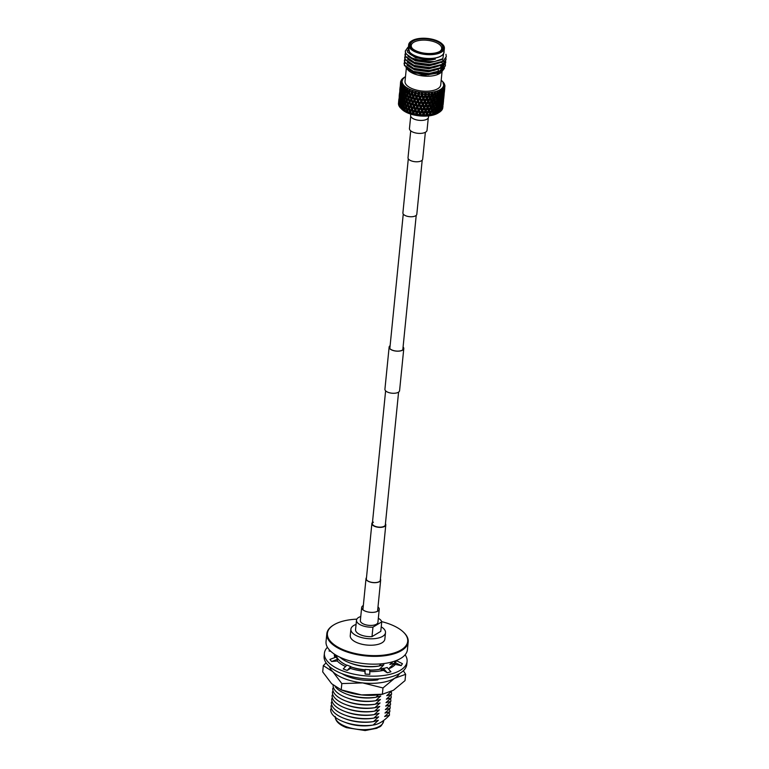 <?xml version="1.0" encoding="UTF-8"?>
<svg xmlns="http://www.w3.org/2000/svg" width="769" height="769" viewBox="0 0 769 769"><rect width="100%" height="100%" fill="white"/><g stroke="black" fill="none" stroke-linecap="round" stroke-linejoin="round"><path stroke-width="1.15" d="M408.301 158.789L402.898 212.898A6.988 3.105 5.7 0 0 407.705 216.387A6.988 3.105 5.7 0 0 415.664 215.772A6.988 3.105 5.7 0 0 416.808 214.282L422.2 160.173M410.704 116.186L409.464 128.538A8.834 3.922 5.7 0 0 415.548 132.941A8.834 3.922 5.7 0 0 425.603 132.162A8.834 3.922 5.7 0 0 427.035 130.288L428.275 117.945M372.475 522.449A6.988 3.105 5.7 0 0 371.888 523.516A6.988 3.105 5.7 0 0 376.704 527.005A6.988 3.105 5.7 0 0 384.663 526.39A6.988 3.105 5.7 0 0 385.798 524.91A6.988 3.105 5.7 0 0 385.442 523.747M373.426 522.18A6.517 2.893 5.7 0 0 372.359 523.564A6.517 2.893 5.7 0 0 376.848 526.823A6.517 2.893 5.7 0 0 384.269 526.246A6.517 2.893 5.7 0 0 385.327 524.862L398.582 392.113M363.333 605.511A8.834 3.922 5.7 0 0 363.093 605.636A8.834 3.922 5.7 0 0 361.661 607.52L360.353 620.564A8.834 3.922 5.7 0 0 366.438 624.966A8.834 3.922 5.7 0 0 376.493 624.188A8.834 3.922 5.7 0 0 377.925 622.313L379.232 609.269A8.834 3.922 5.7 0 0 377.992 606.972M361.661 607.52A8.834 3.922 5.7 0 0 367.736 611.922A8.834 3.922 5.7 0 0 377.79 611.144A8.834 3.922 5.7 0 0 379.232 609.269M403.062 347.175A7.181 3.191 -174.3 0 1 403.59 348.568A7.181 3.191 -174.3 0 1 399.697 350.972A7.181 3.191 -174.3 0 1 392.517 350.222A7.181 3.191 -174.3 0 1 389.306 347.146A7.181 3.191 -174.3 0 1 390.094 345.877M403.081 346.982A7.363 3.268 -174.3 0 1 403.783 348.588L399.582 390.681A7.363 3.268 -174.3 0 1 395.583 393.142A7.363 3.268 -174.3 0 1 388.22 392.373A7.363 3.268 -174.3 0 1 384.923 389.21L389.124 347.127A7.363 3.268 -174.3 0 1 390.114 345.694M403.783 348.588A7.363 3.268 -174.3 0 1 399.784 351.048A7.363 3.268 -174.3 0 1 392.421 350.279A7.363 3.268 -174.3 0 1 389.124 347.127M380.367 579.317A7.181 3.191 -174.3 0 1 380.482 580.066A7.181 3.191 -174.3 0 1 376.599 582.46A7.181 3.191 -174.3 0 1 369.418 581.71A7.181 3.191 -174.3 0 1 366.198 578.634A7.181 3.191 -174.3 0 1 366.457 577.932M380.395 579.019A7.363 3.268 -174.3 0 1 380.674 580.086A7.363 3.268 -174.3 0 1 376.685 582.546A7.363 3.268 -174.3 0 1 369.312 581.777A7.363 3.268 -174.3 0 1 366.015 578.615A7.363 3.268 -174.3 0 1 366.496 577.625M425.363 132.297L422.681 159.183A7.363 3.268 -174.3 0 1 418.692 161.644A7.363 3.268 -174.3 0 1 411.319 160.875A7.363 3.268 -174.3 0 1 408.022 157.722L410.713 130.836M382.991 687.947L382.366 694.234L383.039 694.128L380.472 694.542A35.845 15.928 -174.3 0 1 361.497 694.907L382.366 694.234L393.401 690.274L405.023 680.613L405.648 674.326L394.603 678.287L382.991 687.947L362.689 682.91L341.83 683.583L341.205 689.87L361.497 694.907A35.845 15.928 -174.3 0 1 343.954 690.898L341.205 689.87L331.66 683.728L322.701 671.885L323.326 665.598L326.104 662.868M395.045 661.004L395.852 661.715A35.845 15.928 5.7 0 0 395.006 661.023M403.36 670.741L405.648 674.326M341.83 683.583L332.862 671.741L323.326 665.598M336.168 655.246A35.845 15.928 5.7 0 0 335.563 655.572M329.411 666.502A35.845 15.928 5.7 0 0 332.862 671.741A35.845 15.928 5.7 0 0 362.689 682.91A35.845 15.928 5.7 0 0 394.603 678.287A35.845 15.928 5.7 0 0 399.553 673.5M405.109 654.794A41.536 18.456 -174.3 0 1 407.08 661.475A41.536 18.456 -174.3 0 1 400.313 670.299A41.536 18.456 -174.3 0 1 353 673.961A41.536 18.456 -174.3 0 1 324.412 653.227A41.536 18.456 -174.3 0 1 327.431 647.287M407.08 661.475L406.782 664.406A41.536 18.456 -174.3 0 1 400.024 673.231A41.536 18.456 -174.3 0 1 352.711 676.893A41.536 18.456 -174.3 0 1 324.114 656.159L324.412 653.227M397.131 660.196A31.519 14.005 -174.3 0 1 397.112 660.475A31.519 14.005 -174.3 0 1 397.044 660.956M396.429 660.484A31.519 14.005 -174.3 0 1 396.506 660.706L402.427 663.695L401.178 665.627L395.314 664.435A31.519 14.005 -174.3 0 1 391.969 667.175A31.519 14.005 -174.3 0 1 388.403 668.895M364.852 671.327L365.015 669.463L369.716 669.741L369.831 674.355L365.131 674.077L364.852 671.327A31.519 14.005 -174.3 0 1 350.51 668.424L350.808 666.579L347.165 670.433L350.51 668.424M347.165 670.433L343.234 668.963L346.877 665.108L350.808 666.579M345.56 666.502A31.519 14.005 -174.3 0 1 337.283 661.004L337.678 659.216L331.593 661.513L337.283 661.004M331.593 661.513L329.93 659.408L336.015 657.12L337.678 659.216M334.919 657.533A31.519 14.005 -174.3 0 1 334.38 654.217A31.519 14.005 -174.3 0 1 334.39 654.14M330.324 650.901L329.065 651.007L330.805 651.353M329.065 651.007L329.603 650.17M383.471 670.366L383.5 668.511L387.172 667.492L390.94 671.779L387.268 672.798L383.471 670.366A31.519 14.005 -174.3 0 1 369.764 671.616M334.409 655.707A31.519 14.005 -174.3 0 1 334.64 655.13A31.519 14.005 -174.3 0 1 334.957 654.506M335.88 655.082L334.688 656.928L334.64 655.13M334.861 655.178L335.197 654.659M395.314 664.435L395.266 662.628L401.178 665.627M396.516 660.696L395.266 662.628M383.5 668.511L387.268 672.798M365.015 669.463L365.131 674.077M333.486 625.091A40.892 18.168 5.7 0 0 333.227 625.245A40.892 18.168 5.7 0 0 326.815 633.771L326.037 641.577A40.892 18.168 5.7 0 0 344.349 659.081A40.892 18.168 5.7 0 0 385.259 663.359A40.892 18.168 5.7 0 0 407.416 649.69L408.195 641.894A40.892 18.168 5.7 0 0 403.6 632.272A40.892 18.168 5.7 0 0 403.379 632.06M326.815 633.771A40.892 18.168 5.7 0 0 345.127 651.285A40.892 18.168 5.7 0 0 386.038 655.563A40.892 18.168 5.7 0 0 408.195 641.894M356.835 619.151A40.334 17.918 5.7 0 0 333.736 624.928A40.334 17.918 5.7 0 0 345.473 650.622A40.334 17.918 5.7 0 0 394.507 652.852A40.334 17.918 5.7 0 0 403.158 631.858A40.334 17.918 5.7 0 0 389.633 624.082A40.334 17.918 5.7 0 0 381.655 621.631M356.085 624.409A17.389 7.728 5.7 0 0 350.885 629.196L350.251 635.627A17.389 7.728 5.7 0 0 358.037 643.067A17.389 7.728 5.7 0 0 375.435 644.893A17.389 7.728 5.7 0 0 384.856 639.077L385.5 632.647A17.389 7.728 5.7 0 0 381.232 626.85M350.885 629.196A17.389 7.728 5.7 0 0 358.681 636.645A17.389 7.728 5.7 0 0 376.079 638.462A17.389 7.728 5.7 0 0 385.5 632.647M360.757 616.527A12.698 5.643 5.7 0 0 356.508 620.179L355.557 629.657A12.698 5.643 5.7 0 0 361.247 635.098A12.698 5.643 5.7 0 0 372.004 636.626L380.78 631.359L381.722 621.871A12.698 5.643 5.7 0 0 378.329 618.286M356.508 620.179A12.698 5.643 5.7 0 0 362.189 625.62A12.698 5.643 5.7 0 0 372.955 627.148L372.004 636.626M335.255 717.266A24.32 10.804 5.7 0 0 346.127 726.647A24.32 10.804 5.7 0 0 383.606 721.293A24.32 10.804 5.7 0 0 383.635 721.062L383.693 720.438M331.401 708.47L330.737 709.143A29.51 13.111 5.7 0 0 343.935 721.908L346.511 722.879A24.32 10.804 5.7 0 0 371.283 725.35L373.167 725.042C378.338 724.475 383.76 721.216 389.431 715.266A29.51 13.111 5.7 0 0 389.114 712.469M351.491 663.522L349.818 662.897A29.51 13.111 5.7 0 0 379.059 666.021L378.127 666.175A26.136 11.612 5.7 0 1 351.491 663.522M339.965 657.245A29.51 13.111 5.7 0 0 349.818 662.897M364.967 670.01A26.136 11.612 5.7 0 1 351.145 666.992L350.779 666.858M336.322 655.342A29.51 13.111 5.7 0 0 346.752 665.243M336.591 656.399L335.928 657.072A29.51 13.111 5.7 0 0 335.918 657.149M341.926 673.644A29.51 13.111 5.7 0 0 348.434 676.778A29.51 13.111 5.7 0 0 377.675 679.911L378.675 678.902M348.376 694.763L346.704 694.138A29.51 13.111 5.7 0 0 375.935 697.262L375.003 697.425A26.136 11.612 5.7 0 1 348.376 694.763M335.217 686.707A29.51 13.111 5.7 0 0 346.704 694.138M348.03 698.233L346.358 697.608A29.51 13.111 5.7 0 0 375.589 700.742L374.657 700.895A26.136 11.612 5.7 0 1 348.03 698.233M333.131 685.073A29.51 13.111 5.7 0 0 346.358 697.608M347.684 701.713L346.012 701.078A29.51 13.111 5.7 0 0 375.243 704.212L374.311 704.366A26.136 11.612 5.7 0 1 347.684 701.713M333.477 687.64L332.814 688.313A29.51 13.111 5.7 0 0 346.012 701.078M347.338 705.183L345.666 704.558A29.51 13.111 5.7 0 0 374.897 707.682L373.965 707.836A26.136 11.612 5.7 0 1 347.338 705.183M333.131 691.11L332.468 691.792A29.51 13.111 5.7 0 0 345.666 704.558M346.992 708.653L345.319 708.028A29.51 13.111 5.7 0 0 374.551 711.152L373.619 711.306A26.136 11.612 5.7 0 1 346.992 708.653M332.785 694.59L332.121 695.263A29.51 13.111 5.7 0 0 345.319 708.028M346.646 712.123L344.973 711.498A29.51 13.111 5.7 0 0 374.205 714.622L373.273 714.786A26.136 11.612 5.7 0 1 346.646 712.123M332.439 698.06L331.775 698.733A29.51 13.111 5.7 0 0 344.973 711.498M346.3 715.593L344.627 714.968A29.51 13.111 5.7 0 0 373.859 718.092L372.927 718.256A26.136 11.612 5.7 0 1 346.3 715.593M332.093 701.53L331.429 702.203A29.51 13.111 5.7 0 0 344.627 714.968M345.954 719.063L344.281 718.438A29.51 13.111 5.7 0 0 373.513 721.572L372.581 721.726A26.136 11.612 5.7 0 1 345.954 719.063M331.747 705L331.083 705.673A29.51 13.111 5.7 0 0 344.281 718.438M343.935 721.908A29.51 13.111 5.7 0 0 373.167 725.042L378.329 720.313L373.513 721.572L378.675 716.833L373.859 718.092L379.021 713.363L374.205 714.622L379.367 709.893L374.551 711.152L379.713 706.423L374.897 707.682L380.059 702.953L375.243 704.212L380.405 699.482L375.589 700.742L380.751 696.003L375.935 697.262L378.425 694.84M389.431 715.266L384.625 716.525L389.777 711.796A29.51 13.111 5.7 0 0 389.46 708.999M389.777 711.796L384.971 713.055L390.123 708.326A29.51 13.111 5.7 0 0 389.806 705.529M390.123 708.326L385.317 709.585L390.469 704.846A29.51 13.111 5.7 0 0 390.152 702.049M390.469 704.846L385.663 706.105L390.815 701.376A29.51 13.111 5.7 0 0 390.498 698.579M390.815 701.376L386.009 702.635L391.161 697.906A29.51 13.111 5.7 0 0 390.844 695.109M391.161 697.906L386.355 699.165L391.508 694.436A29.51 13.111 5.7 0 0 391.19 691.639M391.508 694.436L386.701 695.695L391.854 690.966M394.305 665.464A29.51 13.111 5.7 0 0 393.968 663.868M392.161 667.059L389.47 667.925L394.632 663.186A29.51 13.111 5.7 0 0 394.535 661.186M394.632 663.186L389.816 664.445L392.997 661.667M369.726 670.02A29.51 13.111 5.7 0 0 378.713 669.491L383.52 668.232L380.405 670.952M369.726 670.241A26.136 11.612 5.7 0 0 377.781 669.655L379.271 669.414L383.866 664.762L379.059 666.021L381.289 663.83M350.779 666.838A29.51 13.111 5.7 0 0 364.987 669.77M381.722 621.871L372.955 627.148M405.494 76.621A20.869 9.276 5.7 0 0 405.301 76.737A20.869 9.276 5.7 0 0 411.617 90.04A20.869 9.276 5.7 0 0 440.243 89.617A20.869 9.276 5.7 0 0 441.368 80.332A20.869 9.276 5.7 0 0 441.195 80.178M441.733 80.687L443.271 82.235A22.282 9.901 -174.3 0 1 443.742 82.821L444.347 83.802A22.282 9.901 -174.3 0 1 444.607 84.407L443.79 83.677L444.876 85.388A22.282 9.901 -174.3 0 1 444.943 85.984L444.059 85.186L444.742 86.263L444.011 85.82L444.876 86.945A22.282 9.901 -174.3 0 1 444.722 87.522L443.8 86.657L444.319 88.445A22.282 9.901 -174.3 0 1 443.973 88.983L443.031 88.041L443.453 89.185L442.55 88.598L443.232 89.838A22.282 9.901 -174.3 0 1 442.694 90.329L441.762 89.319L442.031 90.482L441.079 89.819L441.646 91.098A22.282 9.901 -174.3 0 1 441.291 91.319A22.282 9.901 -174.3 0 1 440.925 91.54L440.022 90.454L440.137 91.617L439.157 90.886L439.599 92.193A22.282 9.901 -174.3 0 1 438.705 92.559L437.859 91.415L437.811 92.578L436.83 91.771L437.128 93.097A22.282 9.901 -174.3 0 1 436.09 93.385L435.331 92.184L435.119 93.328L434.158 92.453L434.302 93.789A22.282 9.901 -174.3 0 1 433.158 93.991L432.495 92.741L432.12 93.847L431.217 92.905L431.198 94.241A22.282 9.901 -174.3 0 1 429.958 94.356L429.419 93.068L428.891 94.135L428.064 93.136L427.881 94.452A22.282 9.901 -174.3 0 1 426.584 94.472L426.18 93.155L425.507 94.183L424.776 93.126L424.44 94.424A22.282 9.901 -174.3 0 1 423.123 94.347L422.863 93.011L422.066 93.972L421.45 92.876L420.96 94.145A22.282 9.901 -174.3 0 1 419.643 93.972L419.547 92.636L418.634 93.53L418.153 92.405L417.519 93.616A22.282 9.901 -174.3 0 1 416.24 93.357L416.308 92.03L415.308 92.857L414.972 91.703L414.212 92.866A22.282 9.901 -174.3 0 1 413.001 92.53L413.222 91.213L412.165 91.972L411.982 90.809L411.107 91.905A22.282 9.901 -174.3 0 1 410.002 91.492L410.386 90.204L409.281 90.886L409.262 89.733L408.291 90.761A22.282 9.901 -174.3 0 1 407.32 90.29L407.849 89.041L406.724 89.646L406.878 88.493L405.84 89.464A22.282 9.901 -174.3 0 1 405.013 88.935L405.676 87.733L404.571 88.262L404.888 87.137L403.792 88.031A22.282 9.901 -174.3 0 1 403.139 87.464L403.936 86.32L402.86 86.782L403.331 85.695L402.225 86.522A22.282 9.901 -174.3 0 1 401.754 85.926L402.658 84.84L401.649 85.244L402.264 84.196L401.149 84.946A22.282 9.901 -174.3 0 1 400.889 84.35L401.879 83.331L400.947 83.677L401.697 82.687L400.62 83.36A22.282 9.901 -174.3 0 1 400.553 82.764L401.658 81.187L400.62 81.802A22.282 9.901 -174.3 0 1 400.774 81.226L401.87 80.351L401.168 80.61L402.129 79.755L401.178 80.312A22.282 9.901 -174.3 0 1 401.524 79.765L402.264 78.909A22.282 9.901 -174.3 0 1 402.802 78.419L403.85 77.65A22.282 9.901 -174.3 0 1 403.985 77.563A22.282 9.901 -174.3 0 1 404.196 77.438M438.301 112.928A20.869 9.276 -174.3 0 1 438.099 113.062A20.869 9.276 -174.3 0 1 437.888 113.187A20.869 9.276 -174.3 0 1 402.033 109.458L401.303 108.746A22.282 9.901 5.7 0 0 401.418 108.852L402.091 109.39A22.282 9.901 5.7 0 0 402.475 109.679L403.244 110.198A22.282 9.901 5.7 0 0 403.389 110.294L404.225 110.794A22.282 9.901 5.7 0 0 404.696 111.053L405.609 111.534A22.282 9.901 5.7 0 0 405.792 111.62L406.763 112.063A22.282 9.901 5.7 0 0 407.301 112.293L408.349 112.716A22.282 9.901 5.7 0 0 408.55 112.783L409.646 113.178A22.282 9.901 5.7 0 0 410.242 113.37L411.386 113.716A22.282 9.901 5.7 0 0 411.617 113.774L412.799 114.091A22.282 9.901 5.7 0 0 413.443 114.245L414.664 114.514A22.282 9.901 5.7 0 0 414.895 114.562L416.144 114.792A22.282 9.901 5.7 0 0 416.808 114.908L418.076 115.09A22.282 9.901 5.7 0 0 418.317 115.119L419.595 115.263A22.282 9.901 5.7 0 0 420.278 115.331L421.556 115.427A22.282 9.901 5.7 0 0 421.806 115.437L423.075 115.494A22.282 9.901 5.7 0 0 423.757 115.513L425.017 115.513A22.282 9.901 5.7 0 0 425.257 115.513L426.497 115.475A22.282 9.901 5.7 0 0 427.16 115.446L428.371 115.36A22.282 9.901 5.7 0 0 428.593 115.34L429.775 115.215A22.282 9.901 5.7 0 0 430.4 115.129L431.524 114.956A22.282 9.901 5.7 0 0 431.736 114.917L432.832 114.706A22.282 9.901 5.7 0 0 433.399 114.581L434.418 114.312A22.282 9.901 5.7 0 0 434.61 114.264L435.581 113.966A22.282 9.901 5.7 0 0 436.081 113.802L436.975 113.456A22.282 9.901 5.7 0 0 437.138 113.389L437.965 113.024A22.282 9.901 5.7 0 0 438.388 112.812L439.128 112.409A22.282 9.901 5.7 0 0 439.195 112.361A22.282 9.901 5.7 0 0 439.262 112.322L439.099 112.428M400.62 107.439L400.418 107.891A22.282 9.901 5.7 0 0 400.707 108.189L401.043 106.795M403.244 110.198L402.821 108.054L404.59 104.863L403.408 105.161L402.572 106.66L402.168 104.238L403.908 101.104L402.716 101.354L401.956 102.835L402.725 103.479L401.533 103.69L400.841 105.17L401.649 105.843L400.466 106.016L400.245 103.575L399.832 107.218A22.282 9.901 5.7 0 0 399.918 107.324L400.726 108.093M399.428 106.641L399.236 106.324A22.282 9.901 5.7 0 0 399.428 106.641L399.822 107.093M399.332 104.449L399.274 101.998L398.88 105.632A22.282 9.901 5.7 0 0 398.938 105.747L399.332 104.449L400.466 104.353L399.611 103.613L400.005 99.701L399.611 103.613M398.669 105.055L398.582 104.747A22.282 9.901 5.7 0 0 398.669 105.055L398.88 105.353M398.727 102.873L398.467 104.055A22.282 9.901 5.7 0 0 398.477 104.161L398.727 102.873L399.793 102.844L398.909 102.027L399.303 98.115L398.909 102.027M398.486 103.084L398.477 103.171A22.282 9.901 5.7 0 0 398.477 103.209A22.282 9.901 5.7 0 0 398.457 103.479L398.496 103.565M410.761 114.12L410.627 115.475A8.968 3.989 5.7 0 0 416.808 119.954A8.968 3.989 5.7 0 0 427.016 119.157A8.968 3.989 5.7 0 0 428.477 117.253L428.621 115.908M413.011 41.084A16.293 7.238 -174.3 0 1 435.35 40.757A16.293 7.238 -174.3 0 1 440.281 51.129A16.293 7.238 -174.3 0 1 440.118 51.235A16.293 7.238 -174.3 0 1 412.136 48.322A16.293 7.238 -174.3 0 1 413.011 41.084M439.791 51.427A15.293 6.796 5.7 0 0 441.666 48.735A15.293 6.796 5.7 0 0 431.351 40.968A15.293 6.796 5.7 0 0 413.751 42.276A15.293 6.796 5.7 0 0 411.242 45.707A15.293 6.796 5.7 0 0 412.559 48.707M412.021 40.709A17.466 7.757 5.7 0 0 411.848 40.824A17.466 7.757 5.7 0 0 417.134 51.956A17.466 7.757 5.7 0 0 441.098 51.6A17.466 7.757 5.7 0 0 442.04 43.833A17.466 7.757 5.7 0 0 412.021 40.709M442.223 44.016A17.947 7.969 -174.3 0 1 442.415 44.189A17.947 7.969 -174.3 0 1 444.376 48.36A17.947 7.969 -174.3 0 1 441.454 52.167A17.947 7.969 -174.3 0 1 421.018 53.753A17.947 7.969 -174.3 0 1 408.666 44.794A17.947 7.969 -174.3 0 1 411.415 41.093A17.947 7.969 -174.3 0 1 411.588 40.988M406.33 68.21L405.023 81.331A17.947 7.969 5.7 0 0 417.375 90.29A17.947 7.969 5.7 0 0 437.801 88.704A17.947 7.969 5.7 0 0 440.724 84.898L442.021 71.969M408.666 44.794L408.291 48.582A17.947 7.969 5.7 0 0 420.643 57.54A17.947 7.969 5.7 0 0 441.07 55.954A17.947 7.969 5.7 0 0 443.992 52.148L444.376 48.36M408.368 47.765A18.033 8.017 5.7 0 0 419.739 57.367A18.033 8.017 5.7 0 0 441.156 55.983A18.033 8.017 5.7 0 0 444.078 51.331M408.483 46.611L409.762 53.945C416.365 58.665 424.901 60.395 435.36 59.136C425.699 61.251 417.038 60.511 409.387 56.906L405.715 53.186L405.301 50.994L407.858 47.342M434.341 61.539L422.469 61.539A20.676 9.19 -174.3 0 1 409.387 56.906M434.773 61.472L442.829 58.694L444.213 49.995M439.743 73.44A18.033 8.017 -174.3 0 1 439.57 73.555A18.033 8.017 -174.3 0 1 439.387 73.661A18.033 8.017 -174.3 0 1 408.397 70.44L405.994 67.624M444.492 68.297L441.07 72.603L423.652 75.352L407.512 69.595M440.454 65.74A18.033 8.017 -174.3 0 1 441.839 67.557M441.973 67.816A18.033 8.017 -174.3 0 1 442.338 69.287M442.194 70.498A18.033 8.017 -174.3 0 1 440.329 73.017M445.376 65.807L441.973 70.642L433.687 73.478L428.891 73.939L412.607 71.479L404.475 65.576L404.081 63.202M445.338 64.288L445.405 65.625L442.012 70.277L428.929 73.574L413.405 71.382L404.513 65.211L404.465 61.722M445.684 62.798L442.271 67.634L433.985 70.469L429.189 70.931L412.905 68.47L404.773 62.568L404.379 60.193M445.636 61.28L445.703 62.616L442.31 67.268L429.227 70.565L413.703 68.374L404.811 62.202L404.773 58.723M445.982 59.799L442.569 64.625L434.283 67.47L429.487 67.922L413.203 65.461L405.08 59.559L404.686 57.194M445.943 58.271L446.001 59.617L442.608 64.26L429.525 67.557L414.001 65.375L405.109 59.194L405.071 55.714M446.28 56.791L442.877 61.626L434.581 64.461L429.794 64.923L413.501 62.452L405.378 56.56L404.984 54.186M445.953 54.301L446.299 56.608L442.906 61.26L429.823 64.558L414.308 62.366L405.417 56.195L405.369 52.705M442.31 59.78L443.069 60.472M443.646 61.087L444.674 62.52M444.78 62.712L445.299 64.096M398.563 102.671L398.457 103.479M399.64 101.335L398.669 101.306L398.573 102.613M398.755 100.46L398.669 101.306M399.967 98.99L398.938 98.99L398.823 100.528M398.746 100.451L398.938 98.99M400.255 95.164L399.284 95.135L399.178 96.596M400.582 92.828L399.553 92.818L399.284 95.135M402.821 108.054L405.994 102.431L404.821 102.767L403.908 104.286L403.437 101.883L406.609 96.25L405.436 96.586L404.523 98.115L404.052 95.712L405.821 92.52L404.638 92.818L403.802 94.318L403.398 91.905L405.138 88.752L403.956 89.002L403.187 90.492L403.956 91.136L402.764 91.348L402.081 92.818L402.879 93.491L401.697 93.674L401.091 95.135L401.918 95.846L400.764 95.981L400.226 97.442L401.082 98.182L399.947 98.278L399.505 99.73L400.38 100.508L399.274 100.566M402.86 86.782L403.494 87.32L402.312 87.503L401.706 88.964L402.533 89.675L401.38 89.81L400.851 91.261L401.706 92.001L400.562 92.107L400.12 93.558L400.995 94.337L399.89 94.404L399.524 95.856L400.409 96.673L399.342 96.692L399.255 98.317M399.073 98.144L399.342 96.692M399.553 92.818L399.438 94.356M400.87 88.993L399.899 88.954L399.793 90.425M401.197 86.657L400.168 86.647L399.899 88.954M400.466 106.016L399.918 107.324M403.437 101.883L405.205 98.692L404.023 98.99L403.187 100.489L402.783 98.067L404.523 94.923L403.341 95.173L402.572 96.663L403.341 97.307L402.149 97.519L401.456 98.999L402.264 99.672L401.082 99.845L400.476 101.306L401.303 102.017L400.14 102.152M400.245 103.575L400.62 103.027M399.505 99.73L399.89 95.827L399.947 98.278M399.524 95.856L399.918 91.944L399.89 94.404M401.649 85.244L402.322 85.83L401.178 85.936L400.736 87.387L401.61 88.166L400.505 88.233L400.14 89.675L401.034 90.492L399.957 90.521L399.87 92.145M399.688 91.972L399.957 90.521M400.168 86.647L400.053 88.185M400.784 82.12L401.495 82.812L400.514 82.783L400.409 84.254M402.091 109.39L402.341 108.929L402.475 109.679M402.341 108.929L403.292 107.275L402.1 107.525L401.418 108.852M401.303 108.746L401.014 106.583L401.726 105.103L402.1 107.525M401.726 105.103L402.187 104.363M400.841 105.17L400.591 102.719L401.235 101.258L401.533 103.69M401.235 101.258L401.658 100.624M400.476 101.306L400.86 97.403L401.082 99.845M400.86 97.403L401.235 96.865M400.226 97.442L400.62 93.53L400.764 95.981M400.12 93.558L400.514 89.656L400.562 92.107M400.14 89.675L400.534 85.772L400.505 88.233M400.947 83.677L401.649 84.321L400.572 84.35L400.486 85.974M404.225 110.794L404.523 110.323L404.696 111.053M404.033 110.928L405.378 108.602L404.196 108.938L403.389 110.294M404.523 110.323L406.868 106.132L405.715 106.507L404.744 108.054L405.378 108.602L405.071 109.429L406.07 107.871L406.705 110.227L405.792 111.62M403.687 106.545L404.196 108.938M402.572 106.66L403.292 107.275M402.956 102.748L403.408 105.161M401.956 102.835L401.629 100.412L402.341 98.932L402.716 101.354M402.341 98.932L402.802 98.201M401.456 98.999L401.207 96.548L401.851 95.087L402.149 97.519M401.851 95.087L402.274 94.443M401.091 95.135L401.476 91.232L401.697 93.674M401.476 91.232L401.86 90.694M400.851 91.261L401.235 87.358L401.38 89.81M406.763 112.063L407.089 111.572L407.301 112.293M406.32 112.197L407.839 109.804L406.705 110.227M407.089 111.572L409.502 107.256L407.32 109.313L407.714 110.659L408.82 109.054L409.56 111.351L408.55 112.783M405.609 111.534L405.071 109.429M406.07 107.871L408.454 103.632L406.292 105.613L406.657 106.968L407.705 105.401L408.406 107.718M404.744 108.054L404.206 105.67L405.138 104.142L405.715 106.507M403.908 104.286L404.59 104.863L404.206 105.67M405.138 104.142L407.483 99.96L406.33 100.335L405.359 101.883L405.994 102.431L405.696 103.257L406.686 101.71L407.32 104.055M404.302 100.383L404.821 102.767M403.187 100.489L403.908 101.104M403.571 96.577L404.023 98.99M402.572 96.663L402.245 94.231L402.956 92.761L403.341 95.173M402.956 92.761L403.417 92.03M402.081 92.818L401.831 90.386L402.466 88.916L402.764 91.348M402.466 88.916L402.889 88.281M409.646 113.178L410.002 112.668L410.242 113.37M408.954 113.322L410.617 110.842L409.56 111.351M410.002 112.668L412.415 108.208L410.233 110.4L410.684 111.716L411.867 110.054L412.693 112.284L411.617 113.774M408.349 112.716L407.714 110.659M408.82 109.054L411.232 104.671L409.041 106.785L409.473 108.121L410.617 106.487L411.405 108.746M407.32 109.313L406.657 106.968M407.705 105.401L410.117 101.085L407.935 103.142L408.329 104.488L409.435 102.883L410.175 105.17M406.292 105.613L405.696 103.257M406.686 101.71L409.07 97.452L406.907 99.441L407.272 100.797L408.329 99.23L409.021 101.546M405.359 101.883L404.821 99.499L405.753 97.971L406.33 100.335M404.523 98.115L405.205 98.692L404.821 99.499M405.753 97.971L408.099 93.789L406.945 94.174L405.974 95.702L406.609 96.25L406.311 97.077L407.301 95.539L407.935 97.874M404.052 95.712L404.917 94.203L405.436 96.586M403.802 94.318L404.523 94.923M404.917 94.203L407.224 90.079L406.051 90.415L405.148 91.944L405.821 92.52L405.436 93.328L406.368 91.799L406.945 94.174M404.186 90.406L404.638 92.818M412.799 114.091L413.174 113.562L413.443 114.245M411.876 114.273L413.655 111.707L412.693 112.284M413.174 113.562L415.548 108.967L413.405 111.294L413.895 112.572L415.145 110.842L416.019 113.005L414.895 114.562M411.386 113.716L410.684 111.716M411.867 110.054L414.27 105.536L412.097 107.785L412.569 109.073L413.789 107.391L414.645 109.583M410.233 110.4L409.473 108.121M410.617 106.487L413.03 102.037L410.848 104.228L411.3 105.536L412.482 103.882L413.309 106.112M409.041 106.785L408.329 104.488M409.435 102.883L411.848 98.499L409.666 100.614L410.088 101.95L411.232 100.316L412.021 102.575M407.935 103.142L407.272 100.797M408.329 99.23L410.733 94.914L408.55 96.961L408.954 98.307L410.05 96.711L410.79 98.999M406.907 99.441L406.311 97.077M407.301 95.539L409.685 91.28L407.522 93.27L407.887 94.635L408.945 93.059L409.637 95.375M405.974 95.702L405.436 93.328M406.368 91.799L407.849 89.041M416.144 114.792L416.538 114.245L416.808 114.908M415.02 115.023L416.019 113.005M416.538 114.245L416.865 112.351L418.826 109.506L416.76 111.976L417.279 113.206L418.567 111.409L419.47 113.495L418.317 115.119M414.664 114.514L413.895 112.572M415.145 110.842L417.48 106.18L415.375 108.573L415.875 109.832L417.154 108.064L418.048 110.188M413.405 111.294L412.569 109.073M413.789 107.391L416.164 102.796L414.02 105.122L414.51 106.401L415.76 104.671L416.635 106.833M412.097 107.785L411.3 105.536M412.482 103.882L414.885 99.355L412.713 101.614L413.184 102.911L414.414 101.21L415.26 103.411M410.848 104.228L410.088 101.95M411.232 100.316L413.655 95.865L411.463 98.057L411.915 99.364L413.107 97.711L413.924 99.932M409.666 100.614L408.954 98.307M410.05 96.711L412.472 92.328L410.281 94.443L410.704 95.779L411.848 94.145L412.636 96.404M408.55 96.961L407.887 94.635M408.945 93.059L410.386 90.204M419.595 115.263L419.999 114.696L420.278 115.331M418.288 115.561L419.47 113.495M419.999 114.696L420.172 112.783L422.152 109.823L420.172 112.783L420.749 113.62L422.046 111.736L422.96 113.745L421.806 115.437M418.076 115.09L417.279 113.206M418.567 111.409L418.826 109.506L420.797 106.612L418.826 109.506L419.316 110.352L420.614 108.516L421.527 110.563M416.76 111.976L416.048 110.246M417.154 108.064L417.48 106.18L419.441 103.334L417.375 105.805L417.894 107.035L419.182 105.238L420.085 107.324M415.375 108.573L414.51 106.401M415.76 104.671L418.096 100.008L415.991 102.402L416.49 103.661L417.769 101.892L418.663 104.017M414.02 105.122L413.184 102.911M414.414 101.21L416.779 96.625L414.635 98.951L415.125 100.22L416.375 98.499L417.259 100.652M412.713 101.614L411.915 99.364M413.107 97.711L415.5 93.184L413.328 95.443L413.799 96.74L415.029 95.039L415.875 97.24M411.463 98.057L410.704 95.779M411.848 94.145L413.222 91.213M423.075 115.494L423.479 114.898L423.757 115.513M421.623 115.869L422.96 113.745M423.479 114.898L424.296 111.745M421.556 115.427L420.749 113.62M422.046 111.736L422.152 109.823L424.123 106.814L422.152 109.823L422.796 110.64L424.094 108.727L424.988 110.688L423.508 112.985L424.219 113.774L425.507 111.813L426.382 113.745L425.257 115.513M420.22 112.428L419.316 110.352M420.614 108.516L420.797 106.612L422.767 103.652L420.797 106.612L421.364 107.439L422.662 105.564L423.575 107.573M418.797 109.14L417.894 107.035M419.182 105.238L419.441 103.334L421.412 100.431L419.441 103.334L419.932 104.18L421.229 102.344L422.143 104.392M417.375 105.805L416.663 104.075M417.769 101.892L418.096 100.008L420.057 97.163L417.99 99.634L418.509 100.864L419.797 99.066L420.701 101.143M415.991 102.402L415.125 100.22M416.375 98.499L418.711 93.837L416.606 96.231L417.115 97.49L418.384 95.721L419.278 97.846M414.635 98.951L413.799 96.74M415.029 95.039L416.308 92.03M426.497 115.475L426.891 114.86L427.16 115.446M426.891 114.86L426.766 112.937L426.382 113.745M425.017 115.513L424.219 113.774M425.507 111.813L425.459 109.9L424.988 110.688M424.103 112.034L423.7 112.63L422.796 110.64M424.094 108.727L424.911 105.584M422.277 109.467L421.364 107.439M422.662 105.564L422.767 103.652L424.738 100.633L422.767 103.652L423.421 104.469L424.709 102.546L425.603 104.517L424.123 106.814L424.844 107.602L426.122 105.651L426.997 107.573L425.459 109.9L426.247 110.669L427.506 108.679L428.362 110.563L426.766 112.937L427.612 113.687L428.852 111.649L429.679 113.504L428.593 115.34M420.835 106.257L419.932 104.18M421.229 102.344L421.412 100.431L423.383 97.48L421.412 100.431L421.979 101.268L423.277 99.393L424.19 101.393M419.413 102.969L418.509 100.864M419.797 99.066L420.057 97.163L422.027 94.26L420.057 97.163L420.547 98.009L421.845 96.173L422.758 98.221M417.99 99.634L417.288 97.923M418.384 95.721L419.547 92.636M429.775 115.215L430.15 114.562L430.4 115.129M430.15 114.562L429.881 112.659L429.679 113.504M428.371 115.36L427.612 113.687M428.852 111.649L428.65 109.736L428.362 110.563M427.112 112.591L426.247 110.669M427.506 108.679L427.381 106.766L426.997 107.573M425.728 109.554L424.844 107.602M426.122 105.651L426.074 103.728L425.603 104.517M424.719 105.862L424.315 106.458L423.421 104.469M424.709 102.546L425.507 99.422M422.892 103.296L421.979 101.268M423.277 99.393L423.383 97.48L425.353 94.462L423.383 97.48L424.036 98.297L425.324 96.375L426.218 98.345L424.738 100.633L425.459 101.421L426.737 99.48L427.622 101.402L426.074 103.728L426.862 104.497L428.122 102.508L428.977 104.392L427.381 106.766L428.227 107.516L429.467 105.478L430.294 107.333L428.65 109.736L429.563 110.457L430.765 108.391L431.553 110.198L429.881 112.659L430.832 113.351L432.005 111.236L432.755 113.014L431.736 114.917M421.46 100.076L420.547 98.009M421.845 96.173L422.863 93.011M432.832 114.706L433.178 114.033L433.399 114.581M433.178 114.033L432.755 113.014M431.524 114.956L430.832 113.351M432.005 111.236L431.553 110.198M430.371 112.303L429.563 110.457M430.765 108.391L430.496 106.487L430.294 107.333M429.073 109.381L428.227 107.516M429.467 105.478L429.275 103.565L428.977 104.392M427.727 106.42L426.862 104.497M428.122 102.508L427.997 100.595L427.622 101.402M426.343 103.382L425.459 101.421M426.737 99.48L426.689 97.557L426.218 98.345M425.315 99.71L424.94 100.287L424.036 98.297M425.324 96.375L426.18 93.155M435.581 113.966L435.898 113.274L436.081 113.802M435.898 113.274L435.379 111.428L434.61 114.264M434.418 114.312L433.812 112.783L434.889 110.592L435.533 112.303M434.889 110.592L434.427 108.727L432.774 112.159L433.812 112.783M433.399 111.765L432.668 110.005L433.793 107.862L434.495 109.592M433.793 107.862L433.389 105.987L431.669 109.342L432.668 110.005M432.226 108.977L431.447 107.179L432.62 105.074L433.37 106.843M432.62 105.074L432.284 103.181L430.496 106.487L431.447 107.179M430.986 106.132L430.179 104.286L431.38 102.219L432.168 104.026M431.38 102.219L431.111 100.316L429.275 103.565L430.179 104.286M429.688 103.209L428.842 101.335L430.082 99.307L430.909 101.152M430.082 99.307L429.89 97.403L427.997 100.595L428.842 101.335M428.343 100.239L427.477 98.336L428.737 96.336L429.592 98.23M428.737 96.336L428.612 94.414L426.689 97.557L427.477 98.336M437.965 113.024L438.243 112.312L438.388 112.812M436.975 113.456L436.465 111.986L437.426 109.727L437.955 111.37L437.138 113.389M438.243 112.312L437.926 111.428M437.648 107.468L437.08 105.814L438.042 103.555L438.57 105.199L436.85 107.9L437.474 109.871L436.85 107.9L437.1 108.765L435.379 111.428L436.465 111.986M436.119 111.015L435.494 109.313L436.513 107.102L437.1 108.765M436.513 107.102L435.994 105.257L436.148 106.132L434.427 108.727L435.494 109.313M435.11 108.323L434.427 106.612L435.504 104.421L436.148 106.132M435.504 104.421L435.043 102.556L433.389 105.987L434.427 106.612M434.014 105.603L433.283 103.834L434.408 101.681L435.11 103.421M434.408 101.681L434.004 99.807L432.284 103.181L433.283 103.834M432.841 102.806L432.072 100.999L433.235 98.893L433.985 100.672M433.235 98.893L432.899 97.009L431.111 100.316L432.072 100.999M431.601 99.951L430.794 98.124L431.995 96.048L432.784 97.855M431.995 96.048L431.726 94.145L429.89 97.403L430.794 98.124M440.156 111.159L440.252 111.649A22.282 9.901 5.7 0 1 439.926 111.89L439.878 110.486M439.128 112.409L438.734 110.986L439.56 108.669L439.955 110.255L439.262 112.322L439.926 111.89M438.465 110.044L437.965 108.419L438.859 106.141L439.32 107.747L437.619 110.505L438.734 110.986M439.56 108.669L439.262 107.891M438.859 106.141L438.541 105.257M437.724 102.565L438.09 103.709L437.474 101.729L437.715 102.604L435.994 105.257L436.85 107.9L437.965 108.419M436.734 104.844L436.11 103.152L437.128 100.931L436.609 99.086L436.763 99.951L435.043 102.556L435.994 105.257L437.08 105.814M437.128 100.931L437.715 102.604M435.725 102.152L435.043 100.431L436.119 98.249L435.658 96.394L434.004 99.807L435.043 102.556L436.11 103.152M436.119 98.249L436.763 99.951M434.629 99.422L433.899 97.663L435.023 95.51L434.62 93.635L432.899 97.009L434.004 99.807L435.043 100.431M435.023 95.51L435.725 97.259M432.12 93.847L432.899 97.009L433.899 97.663M441.589 109.852L441.646 110.323A22.282 9.901 5.7 0 1 441.406 110.592L441.368 109.39M441.473 108.977L440.925 111.092A22.282 9.901 5.7 0 1 440.82 111.178L441.243 107.439L441.473 108.977M440.377 108.9L440.022 107.324L440.772 104.988L440.377 108.9L439.445 109.409L440.57 109.804M441.243 107.439L440.993 106.862M439.791 106.401L439.349 104.805L440.176 102.498L440.57 104.084L439.791 106.401L438.897 106.891L440.022 107.324M440.772 104.988L440.493 104.315M439.08 103.873L438.58 102.248L439.474 99.96L439.935 101.575L438.234 104.334L439.349 104.805M440.176 102.498L439.878 101.719M438.272 101.297L437.696 99.634L438.657 97.384L439.186 99.018L437.474 101.729L438.58 102.248M439.474 99.96L439.166 99.086M439.599 92.193L438.888 95.125L438.09 95.567L438.714 97.557L438.09 95.567L438.33 96.433L436.609 99.086L437.696 99.634M437.35 98.663L436.725 96.981L437.744 94.76L438.243 96.087M437.744 94.76L437.225 92.914L437.378 93.78L435.658 96.394L436.725 96.981M442.511 108.429L442.511 108.881A22.282 9.901 5.7 0 1 442.386 109.179L442.377 108.179M442.492 107.564L442.088 109.707A22.282 9.901 5.7 0 1 442.021 109.813L442.492 107.564M441.819 107.593L442.204 103.68L441.819 107.593L440.82 108.16L441.906 108.467M441.464 105.17L441.858 101.268L441.464 105.17L440.502 105.709L441.608 106.064M440.993 102.729L440.637 101.152L441.387 98.807L440.993 102.729L440.06 103.238L441.185 103.632M441.858 101.268L441.608 100.691M440.406 100.23L439.974 98.634L440.791 96.327L441.185 97.903L440.406 100.23L439.512 100.72L440.637 101.152M441.387 98.807L441.108 98.134M439.695 97.701L439.195 96.077L440.089 93.789L440.55 95.404L438.849 98.163L439.974 98.634M440.791 96.327L440.493 95.548M440.089 93.789L439.781 92.914M437.811 92.578L437.225 92.914L438.09 95.567L439.195 96.077M442.973 106.055L442.723 108.227A22.282 9.901 5.7 0 1 442.694 108.333L442.973 106.055M442.733 106.16L443.127 102.248L442.733 106.16L441.704 106.795L442.733 107.016M442.646 103.796L443.04 99.893L442.646 103.796L441.637 104.401L442.694 104.661M442.435 101.421L442.819 97.509L442.435 101.421L441.435 101.989L442.531 102.296M442.088 98.999L442.473 95.096L442.088 98.999L441.118 99.537L442.223 99.893M441.608 96.548L441.252 94.981L442.002 92.645L442.319 94.203L441.608 96.548L440.685 97.057L441.8 97.452M442.473 95.096L442.223 94.52M441.646 91.098L441.022 94.058L440.128 94.549L441.252 94.981M442.002 92.645L441.723 91.963M443.05 105.084L443.502 100.71M443.117 104.642L443.511 100.729M443.3 102.315L443.694 98.413L443.127 102.431M442.262 102.979L443.252 103.171M443.348 99.989L443.742 96.077L443.348 99.989L442.319 100.624L443.348 100.845M443.261 97.625L443.655 93.722L443.261 97.625L442.252 98.23L443.309 98.499M443.05 95.241L443.434 91.338L443.05 95.241L442.05 95.808L443.146 96.115M443.232 89.838L442.704 92.828L441.733 93.366L442.838 93.722M443.665 98.922L444.117 94.539M443.732 98.47L444.126 94.558M443.924 96.144L444.309 92.242L443.742 96.26M442.877 96.807L443.867 97M443.973 93.808L444.357 89.906L443.973 93.808L442.934 94.443L443.963 94.674M444.319 88.445L443.886 91.453L442.867 92.059L443.924 92.328M444.357 92.29L444.742 88.387L444.309 92.318M444.943 85.984L444.357 90.088M443.492 90.646L444.482 90.829M444.607 85.388L444.607 84.407M443.8 83.811L443.742 82.821M403.85 77.65L403.542 78.582M402.264 78.909L402.014 79.87L402.264 78.909M401.178 80.312L400.995 81.274M400.62 81.802L400.514 82.783M400.303 85.811L400.553 82.764M400.62 83.36L400.572 84.35M400.736 87.387L400.889 84.35M401.149 84.946L401.178 85.936M401.706 88.964L401.754 85.926M402.225 86.522L402.312 87.503M403.187 90.492L403.139 87.464M403.792 88.031L403.956 89.002M405.148 91.944L405.013 88.935M405.84 89.464L406.051 90.415M407.522 93.27L407.32 90.29M408.291 90.761L408.56 91.703M410.281 94.443L409.569 92.136L410.002 91.492M411.107 91.905L411.405 92.828M413.328 95.443L412.53 93.193L413.001 92.53M414.212 92.866L414.539 93.76M416.606 96.231L415.741 94.049L416.24 93.357M417.519 93.616L417.875 94.481M420.028 96.798L419.124 94.693L419.643 93.972M420.96 94.145L421.325 94.972M423.508 97.125L422.594 95.096L423.123 94.347M424.44 94.424L424.805 95.221M426.958 97.211L426.074 95.25L426.584 94.472M427.881 94.452L428.237 95.231M430.313 97.048L429.458 95.164L429.958 94.356M431.198 94.241L431.524 94.981M433.456 96.634L432.687 94.827L433.158 93.991M434.302 93.789L434.6 94.491M436.34 95.99L435.658 94.26L436.09 93.385M437.128 93.097L437.378 93.78M438.888 95.125L438.705 92.559M441.022 94.058L440.925 91.54M442.704 92.828L442.694 90.329M443.886 91.453L443.973 88.983M422.469 61.539L413.809 59.444L405.676 53.551L405.282 51.177M439.974 73.199A17.947 7.969 5.7 0 0 442.079 70.575M442.252 69.402A17.947 7.969 5.7 0 0 441.896 67.864M441.771 67.595A17.947 7.969 5.7 0 0 440.387 65.769M433.927 61.607L429.631 62.029L413.809 59.444M434.091 64.538L429.323 65.029L413.972 62.625M433.793 67.547L429.025 68.037L413.674 65.634M443.742 63.769L439.445 68.691M433.495 70.546L428.727 71.046L413.376 68.643M441.675 62.404L442.877 64.087M443.002 64.336L443.319 65.221M443.405 65.615L443.463 66.422M443.444 66.778L439.137 71.7M433.187 73.555L428.429 74.055L413.078 71.642M435.36 59.136L429.852 59.771L415.702 57.81L407.599 52.215L407.205 50.398M442.838 58.684L441.473 59.742L429.554 62.779L415.404 60.818L407.954 56.272M442.098 62.078L429.256 65.788L415.106 63.827L407.657 59.28M441.791 65.086L428.948 68.787L414.808 66.826L407.359 62.289M441.493 68.095L428.65 71.796L414.501 69.835L407.061 65.298M442.656 64.577L443.348 66.519M441.195 71.104L428.352 74.804L414.203 72.844L406.753 68.297M444.54 89.973L444.722 87.522M444.742 86.263L443.915 86.82M444.367 87.762L443.55 88.272L444.578 88.493M443.453 89.185L442.665 89.637L443.761 89.944M442.031 90.482L441.3 90.886L442.415 91.28M440.137 91.617L439.464 91.992L440.589 92.463M436.83 91.771L438.311 93.462M435.119 93.328L434.62 93.635L435.658 94.26M431.217 92.905L432.687 94.827M428.891 94.135L429.458 95.164M425.507 94.183L426.074 95.25M422.066 93.972L422.594 95.096M418.634 93.53L419.124 94.693M415.308 92.857L415.741 94.049M412.165 91.972L412.53 93.193M409.281 90.886L409.569 92.136M406.724 89.646L406.926 90.905M404.571 88.262L405.138 88.752M401.168 80.61L401.86 81.36M402.081 79.197L402.735 79.995M443.886 83.139L443.088 83.802M444.588 84.705L443.761 85.311M437.628 102.239L434.158 92.453M436.206 113.966L428.064 93.136M433.764 114.792L424.776 93.126M431.005 115.398L421.45 92.876M427.987 115.792L418.153 92.405M424.786 115.946L417.154 97.605M421.479 115.859L416.538 103.757M418.144 115.542L415.923 109.938M403.254 214.061L389.835 348.54M385.615 390.815L372.359 523.564M416.221 215.349L402.802 349.837M366.313 579.384L371.888 523.516M380.222 580.768L385.798 524.91M377.56 611.278L380.674 580.086M362.901 609.817L366.015 578.615M383.606 721.293C380.713 728.214 379.675 726.147 376.887 728.262L365.131 730.55L346.492 727.666C338.956 724.677 335.197 720.938 335.226 716.458M333.736 624.928L333.227 625.245M405.301 76.737L403.985 77.563M437.628 74.132L437.801 73.017M437.946 72.123L438.292 69.931M439.57 73.555L441.271 72.478M433.629 64.615L434.581 64.461M414.414 62.798L413.501 62.452M433.322 67.624L434.283 67.47M414.116 65.798L413.203 65.461M433.024 70.633L433.985 70.469M413.809 68.806L412.905 68.47M432.726 73.632L433.687 73.478M413.511 71.815L412.607 71.479M443.675 64.5L443.742 63.75M438.099 113.062L438.734 112.659"/></g></svg>
